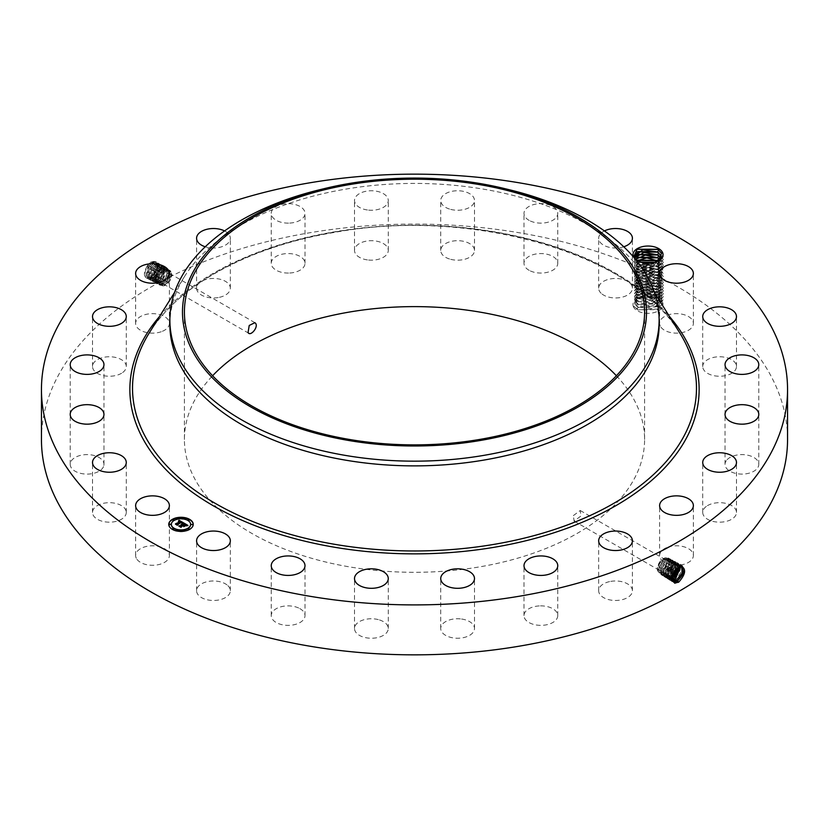 <?xml version="1.0" encoding="UTF-8"?>
<svg xmlns="http://www.w3.org/2000/svg" width="829" height="829" viewBox="0 0 829 829"><rect width="100%" height="100%" fill="white"/><g stroke="black" fill="none" stroke-linecap="round" stroke-linejoin="round"><path stroke-width="0.62" stroke-dasharray="4.14 3.11" d="M41.45 439.463A373.05 215.374 180 0 1 309.476 232.804A373.05 215.374 180 0 1 787.55 439.463M633.584 307.093A15.036 8.684 180 0 1 637.387 298.513A15.036 8.684 180 0 1 652.879 296.43L658.806 298.388L662.226 301.808A15.036 8.684 180 0 1 662.444 302.202A15.036 8.684 180 0 1 652.247 312.979A15.036 8.684 180 0 1 633.584 307.093L637.605 298.378L652.879 296.43M136.308 558.28A16.881 9.741 180 0 1 135.624 555.534A16.881 9.741 180 0 1 150.101 545.886A16.881 9.741 180 0 1 168.701 552.788A16.881 9.741 180 0 1 169.385 555.534A16.881 9.741 180 0 1 154.899 565.181A16.881 9.741 180 0 1 136.308 558.28M616.403 375.755A230.089 132.847 180 0 1 644.589 439.463A230.089 132.847 180 0 1 479.276 566.932A230.089 132.847 180 0 1 184.411 439.463A230.089 132.847 180 0 1 212.597 375.755M126.267 512.198A16.881 9.741 180 0 1 126.277 512.426A16.881 9.741 180 0 1 109.594 522.177A16.881 9.741 180 0 1 92.527 512.664A16.881 9.741 180 0 1 92.516 512.426A16.881 9.741 180 0 1 109.2 502.685A16.881 9.741 180 0 1 126.267 512.198M103.49 466.654A16.881 9.741 180 0 1 85.076 474.033A16.881 9.741 180 0 1 70.206 464.354A16.881 9.741 180 0 1 70.683 462.054A16.881 9.741 180 0 1 89.086 454.675A16.881 9.741 180 0 1 103.967 464.354A16.881 9.741 180 0 1 103.49 466.654M101.894 419.256A16.881 9.741 180 0 1 82.91 424.023A16.881 9.741 180 0 1 70.206 414.583A16.881 9.741 180 0 1 72.268 409.909A16.881 9.741 180 0 1 91.263 405.143A16.881 9.741 180 0 1 103.967 414.583A16.881 9.741 180 0 1 101.894 419.256M121.614 373.226A16.881 9.741 180 0 1 103.117 375.547A16.881 9.741 180 0 1 92.516 366.501A16.881 9.741 180 0 1 97.18 359.776A16.881 9.741 180 0 1 115.677 357.454A16.881 9.741 180 0 1 126.277 366.501A16.881 9.741 180 0 1 121.614 373.226M161.282 331.724A16.881 9.741 180 0 1 144.236 331.89A16.881 9.741 180 0 1 135.624 323.403A16.881 9.741 180 0 1 143.718 315.072A16.881 9.741 180 0 1 160.764 314.906A16.881 9.741 180 0 1 169.385 323.403A16.881 9.741 180 0 1 161.282 331.724M218.214 297.559A16.881 9.741 180 0 1 196.587 288.202A16.881 9.741 180 0 1 208.711 278.855A16.881 9.741 180 0 1 230.338 288.202A16.881 9.741 180 0 1 218.214 297.559M288.523 273.062A16.881 9.741 180 0 1 271.238 263.321A16.881 9.741 180 0 1 287.725 253.57A16.881 9.741 180 0 1 304.999 263.321A16.881 9.741 180 0 1 288.523 273.062M367.413 259.902A16.881 9.741 180 0 1 354.511 250.431A16.881 9.741 180 0 1 375.382 240.97A16.881 9.741 180 0 1 388.273 250.431A16.881 9.741 180 0 1 367.413 259.902M449.515 258.99A16.881 9.741 180 0 1 440.727 250.431A16.881 9.741 180 0 1 465.701 241.881A16.881 9.741 180 0 1 474.489 250.431A16.881 9.741 180 0 1 449.515 258.99M529.223 270.368A16.881 9.741 180 0 1 524.001 263.321A16.881 9.741 180 0 1 534.239 254.358A16.881 9.741 180 0 1 552.529 256.265A16.881 9.741 180 0 1 557.762 263.321A16.881 9.741 180 0 1 547.523 272.275A16.881 9.741 180 0 1 529.223 270.368M601.129 293.269A16.881 9.741 180 0 1 598.662 288.202A16.881 9.741 180 0 1 610.973 278.824A16.881 9.741 180 0 1 629.957 283.135A16.881 9.741 180 0 1 632.413 288.202A16.881 9.741 180 0 1 620.102 297.59A16.881 9.741 180 0 1 601.129 293.269M660.298 326.139A16.881 9.741 180 0 1 659.615 323.403A16.881 9.741 180 0 1 674.101 313.756A16.881 9.741 180 0 1 692.692 320.657A16.881 9.741 180 0 1 693.376 323.403A16.881 9.741 180 0 1 678.899 333.04A16.881 9.741 180 0 1 660.298 326.139M702.733 366.729A16.881 9.741 180 0 1 702.723 366.501A16.881 9.741 180 0 1 719.406 356.76A16.881 9.741 180 0 1 736.473 366.273A16.881 9.741 180 0 1 736.484 366.501A16.881 9.741 180 0 1 719.8 376.252A16.881 9.741 180 0 1 702.733 366.729M725.51 412.282A16.881 9.741 180 0 1 743.924 404.904A16.881 9.741 180 0 1 758.794 414.583A16.881 9.741 180 0 1 758.317 416.883A16.881 9.741 180 0 1 739.914 424.261A16.881 9.741 180 0 1 725.033 414.583A16.881 9.741 180 0 1 725.51 412.282M727.106 459.68A16.881 9.741 180 0 1 746.09 454.914A16.881 9.741 180 0 1 758.794 464.354A16.881 9.741 180 0 1 756.732 469.027A16.881 9.741 180 0 1 737.737 473.794A16.881 9.741 180 0 1 725.033 464.354A16.881 9.741 180 0 1 727.106 459.68M707.386 505.7A16.881 9.741 180 0 1 725.883 503.379A16.881 9.741 180 0 1 736.484 512.426A16.881 9.741 180 0 1 731.82 519.161A16.881 9.741 180 0 1 713.323 521.472A16.881 9.741 180 0 1 702.723 512.426A16.881 9.741 180 0 1 707.386 505.7M667.718 547.213A16.881 9.741 180 0 1 684.764 547.036A16.881 9.741 180 0 1 693.376 555.534A16.881 9.741 180 0 1 685.282 563.855A16.881 9.741 180 0 1 668.236 564.031A16.881 9.741 180 0 1 659.615 555.534A16.881 9.741 180 0 1 667.718 547.213M610.786 581.378A16.881 9.741 180 0 1 632.413 590.735A16.881 9.741 180 0 1 620.289 600.082A16.881 9.741 180 0 1 598.662 590.735A16.881 9.741 180 0 1 610.786 581.378M540.477 605.875A16.881 9.741 180 0 1 557.762 615.615A16.881 9.741 180 0 1 541.275 625.356A16.881 9.741 180 0 1 524.001 615.615A16.881 9.741 180 0 1 540.477 605.875M461.587 619.025A16.881 9.741 180 0 1 474.489 628.496A16.881 9.741 180 0 1 453.618 637.967A16.881 9.741 180 0 1 440.727 628.496A16.881 9.741 180 0 1 461.587 619.025M379.485 619.947A16.881 9.741 180 0 1 388.273 628.496A16.881 9.741 180 0 1 363.299 637.055A16.881 9.741 180 0 1 354.511 628.496A16.881 9.741 180 0 1 379.485 619.947M299.777 608.569A16.881 9.741 180 0 1 304.999 615.615A16.881 9.741 180 0 1 294.761 624.579A16.881 9.741 180 0 1 276.471 622.672A16.881 9.741 180 0 1 271.238 615.615A16.881 9.741 180 0 1 281.477 606.662A16.881 9.741 180 0 1 299.777 608.569M227.871 585.657A16.881 9.741 180 0 1 230.338 590.735A16.881 9.741 180 0 1 218.027 600.113A16.881 9.741 180 0 1 199.043 595.802A16.881 9.741 180 0 1 196.587 590.735A16.881 9.741 180 0 1 208.898 581.347A16.881 9.741 180 0 1 227.871 585.657M151.925 263.259L151.344 261.798L147.749 265.031C142.609 273.995 143.417 278.337 150.173 278.067L154.225 274.886C159.997 264.648 159.033 260.285 151.344 261.798L148.059 264.814C142.65 275.218 143.945 279.767 151.966 278.461L155.448 275.57C161.178 265.384 160.225 261.052 152.577 262.555L149.313 265.549C143.935 275.902 145.23 280.43 153.199 279.124L156.66 276.254C162.37 266.13 161.417 261.819 153.821 263.311L150.567 266.296C145.22 276.585 146.505 281.093 154.432 279.798L157.873 276.938C163.551 266.865 162.619 262.575 155.054 264.068L151.821 267.031C146.505 277.269 147.79 281.746 155.676 280.471L159.095 277.622C164.743 267.612 163.81 263.342 156.287 264.824L153.075 267.777C147.79 277.964 149.065 282.409 156.909 281.135L160.308 278.306C165.924 268.347 165.002 264.109 157.52 265.581L154.329 268.523C149.075 278.648 150.339 283.072 158.142 281.808L161.531 278.99C167.116 269.093 166.194 264.876 158.764 266.337L155.583 269.259C150.36 279.332 151.624 283.736 159.375 282.471L162.743 279.674C168.297 269.829 167.385 265.643 159.997 267.104L156.836 270.005C151.645 280.015 152.899 284.399 160.608 283.145L163.966 280.357C169.489 270.575 168.577 266.41 161.23 267.86L158.09 270.741C152.919 280.699 154.173 285.052 161.852 283.808L165.178 281.041C170.67 271.321 169.769 267.176 162.463 268.617L159.344 271.487C154.204 281.383 155.458 285.715 163.085 284.482L166.401 281.725C171.862 272.057 170.961 267.943 163.707 269.373L160.598 272.233C155.489 282.067 156.733 286.378 164.318 285.145L167.613 282.42C173.043 272.803 172.152 268.7 164.94 270.13L165.427 271.373L161.904 273.839L164.38 270.772L168.328 270.275L169.261 271.197C170.556 274.047 169.686 277.466 166.639 281.456L163.748 283.829L159.479 284.15L158.432 283.155C156.93 280.192 157.593 276.648 160.432 272.534L163.116 270.047L167.064 269.549L167.997 270.472C169.303 273.321 168.422 276.741 165.375 280.73L162.484 283.103L158.215 283.414L157.168 282.43C155.665 279.456 156.329 275.922 159.168 271.808L161.852 269.321L165.81 268.824L166.743 269.746C168.038 272.596 167.157 276.005 164.111 279.995L161.23 282.368L156.961 282.689L155.914 281.705L156.142 274.036L160.598 268.586L164.65 268.13L162.878 279.3L159.976 281.684L155.79 282.057L156.65 270.337L159.365 267.829L163.437 267.373L161.655 278.617L158.743 281.01L154.526 281.394L155.396 269.591L158.121 267.073L162.225 266.617L160.443 277.922L157.51 280.347L153.272 280.73L154.121 268.834L156.868 266.296L160.992 265.84L159.199 277.228L156.277 279.674L152.008 280.067L152.888 268.109L155.655 265.549L159.79 265.073L157.976 276.544L155.013 278.99L150.743 279.404L151.634 267.363L154.422 264.793L158.608 264.337L156.795 275.87L153.8 278.337L149.479 278.731L150.381 266.627L153.158 264.016L157.375 263.549L155.541 275.176L152.536 277.653L148.194 278.057L149.106 265.871L151.925 263.259L156.163 262.793L154.329 274.492L151.303 276.99L146.93 277.383L147.852 265.125L150.702 262.534C158.163 260.793 159.282 264.865 154.07 274.731L150.173 278.067M636.247 260.296L633.791 257.539A15.036 8.684 180 0 1 633.584 257.156A15.036 8.684 180 0 1 633.532 257.042M224.566 230.928A16.881 9.741 180 0 1 230.338 238.265A16.881 9.741 180 0 1 218.214 247.622A16.881 9.741 180 0 1 205.25 246.783M288.523 223.125A16.881 9.741 180 0 1 271.238 213.385A16.881 9.741 180 0 1 287.725 203.644A16.881 9.741 180 0 1 304.999 213.385A16.881 9.741 180 0 1 288.523 223.125M367.413 209.975A16.881 9.741 180 0 1 354.511 200.504A16.881 9.741 180 0 1 375.382 191.033A16.881 9.741 180 0 1 388.273 200.504A16.881 9.741 180 0 1 367.413 209.975M449.515 209.053A16.881 9.741 180 0 1 440.727 200.504A16.881 9.741 180 0 1 465.701 191.945A16.881 9.741 180 0 1 474.489 200.504A16.881 9.741 180 0 1 449.515 209.053M529.223 220.431A16.881 9.741 180 0 1 524.001 213.385A16.881 9.741 180 0 1 534.239 204.421A16.881 9.741 180 0 1 552.529 206.328A16.881 9.741 180 0 1 557.762 213.385A16.881 9.741 180 0 1 547.523 222.338A16.881 9.741 180 0 1 529.223 220.431M623.75 246.783A16.881 9.741 180 0 1 601.129 243.343A16.881 9.741 180 0 1 598.662 238.265A16.881 9.741 180 0 1 604.434 230.928M682.402 566.57L678.298 567.109L677.656 565.658L680.941 564.642C686.35 568.404 685.055 574.062 677.034 581.606L673.552 582.497C667.822 578.549 668.775 572.715 676.423 564.984L679.687 563.979C685.065 567.72 683.77 573.347 675.801 580.849L672.34 581.74C666.63 577.813 667.583 572 675.179 564.321L678.433 563.316C683.78 567.036 682.495 572.632 674.568 580.093L671.127 580.974C665.449 577.067 666.381 571.295 673.946 563.647L677.179 562.653C682.495 566.352 681.21 571.917 673.324 579.336L669.905 580.217C664.257 576.321 665.19 570.58 672.713 562.984L675.925 561.989C681.21 565.668 679.935 571.191 672.091 578.58L668.692 579.45C663.076 575.585 663.998 569.865 671.48 562.311L674.671 561.326C679.925 564.984 678.661 570.476 670.858 577.813L667.469 578.683C661.884 574.839 662.806 569.16 670.236 561.637L673.417 560.663C678.64 564.3 677.376 569.761 669.625 577.057L666.257 577.927C660.703 574.093 661.615 568.445 669.003 560.974L672.164 560C677.355 563.616 676.101 569.046 668.392 576.3L665.034 577.16C659.511 573.357 660.423 567.741 667.77 560.3L670.91 559.337C676.081 562.932 674.827 568.331 667.148 575.544L663.822 576.393C658.33 572.611 659.231 567.026 666.537 559.637L669.656 558.673C674.796 562.249 673.542 567.616 665.915 574.787L662.599 575.637C657.138 571.875 658.039 566.321 665.293 558.964L668.402 558.01C673.511 561.565 672.267 566.901 664.682 574.031L661.387 574.87C655.957 571.129 656.848 565.606 664.06 558.3L663.573 558.984L667.096 558.497L664.62 559.585L659.739 566.145L660.982 573.689L665.252 573.367L670.568 567.057L669.832 559.813L668.568 559.471L665.884 560.311L661.003 566.881L662.247 574.414L666.516 574.103L671.832 567.782L671.096 560.549L669.832 560.197L667.148 561.046L662.257 567.606L663.511 575.139L667.77 574.829L673.086 568.518L672.858 561.647L671.117 560.943L668.433 561.782L663.304 569.098L664.671 575.844L666.122 576.3L669.024 575.575L674.682 568.342L673.531 561.886L669.635 562.435L664.475 569.792L665.853 576.59L667.376 577.088L671.998 575.15M678.827 582.041L674.775 583.264C669.003 579.295 669.967 573.419 677.656 565.658L671.469 578.632M662.226 301.808L660.858 300.917A13.565 7.834 180 0 1 661.034 301.248A13.565 7.834 180 0 1 661.2 301.59L657.438 309.559L637.936 309.891L636.807 309.238L636.807 297.922L647.459 295.456L658.806 298.388M654.983 262.41L658.827 264.171L663.304 270.938L658.444 277.591L636.807 277.85L636.807 266.534L647.459 264.068L658.827 267.021L663.304 273.788L658.444 280.44L636.807 280.71L636.807 269.384L647.459 266.917L658.827 269.871L663.304 276.637L658.444 283.3L636.807 283.559L636.807 272.233L647.459 269.777L658.827 272.731L663.304 279.497L658.444 286.15L636.807 286.409L636.807 275.093L647.459 272.627L658.827 275.58L663.304 282.347L658.444 289.01L636.807 289.269L636.807 277.943L647.459 275.477L658.827 278.43L663.304 285.197L658.444 291.86L636.807 292.119L636.807 280.793L647.459 278.337L658.827 281.29L663.304 288.057L658.444 294.709L636.807 294.969L636.807 283.653L647.459 281.186L658.827 284.14L663.304 290.906L658.444 297.57L636.807 297.829L636.807 286.502L647.459 284.036L658.827 286.989L663.304 293.767L658.444 300.419L636.807 300.678L636.807 289.362L647.459 286.896L658.827 289.849L663.304 296.616L658.444 303.269L636.807 303.528L636.807 292.212L647.459 289.746L658.827 292.699L663.304 299.466L658.444 306.129L636.807 306.388L636.807 295.062L647.459 292.606L658.827 295.549L663.304 302.326L658.444 308.979L637.936 309.891L634.175 306.502M573.357 515.597L580.227 510.509L580.953 516.001L574.114 521.099L573.357 515.597M156.142 274.036L156.142 274.026A8.217 4.746 -60 0 0 155.686 275.114L157.883 271.062L160.567 268.565L164.619 268.119L162.847 279.28L159.945 281.663L155.759 282.047L156.629 270.316L159.334 267.808L163.406 267.352L161.634 278.596L158.712 281L154.505 281.383L155.375 269.57L158.101 267.052L162.204 266.596L160.411 277.912L157.479 280.326L153.241 280.71L154.121 268.834L156.888 266.316L161.023 265.85L159.22 277.238L156.246 279.663L151.976 280.047L152.868 268.088L155.624 265.539L159.81 265.093L158.007 276.554L155.044 279.01L150.712 279.383L151.614 267.352L154.391 264.772L158.577 264.316L156.764 275.86L153.769 278.326L149.448 278.72L150.36 266.606L153.189 264.036L157.396 263.57L155.572 275.187L152.567 277.674L148.215 278.067L149.127 265.881L151.945 263.28L156.194 262.814L154.36 274.503L151.334 277L146.961 277.404L147.873 265.145L149.759 263.166M658.081 249.467L663.304 256.669L658.444 263.321L637.2 263.809L638.371 261.674L644.827 263.529L658.216 261.094M643.117 262.928L637.449 261.083M644.827 263.529A13.565 7.834 180 0 1 643.646 263.332M168.753 524.498A12.228 7.057 0 0 0 168.753 524.653A12.228 7.057 0 0 0 176.308 531.171A12.228 7.057 0 0 0 189.634 529.648A12.228 7.057 0 0 0 193.219 524.653A12.228 7.057 0 0 0 193.209 524.498M679.842 565.223L680.93 566.248L678.619 564.901L679.687 563.979L679.873 565.565L681.697 566.311L679.894 565.585L677.075 566.456M661.2 301.59L657.563 297.632L642.765 295.445L634.444 302.129L634.993 304.212L638.465 307.341L636.807 306.388M658.827 298.409L657.231 297.476L638.019 297.217L634.444 302.171L634.993 304.253L638.371 307.331L653.211 308.523L661.583 300.751L661.034 298.409L661.583 300.709L657.231 306.823L638.465 307.341L637.2 306.606L638.371 304.481L653.211 305.663L661.583 297.891L661.034 295.518L661.583 297.891L657.231 303.974L638.465 304.481L636.807 303.528M657.656 297.735L660.858 300.917M170.505 274.244A6.114 3.534 120 0 0 169.769 273.529A6.114 3.534 120 0 0 164.111 276.326A6.114 3.534 120 0 0 162.909 283.414A6.114 3.534 120 0 0 163.645 284.129A6.114 3.534 120 0 0 169.303 281.332A6.114 3.534 120 0 0 170.505 274.244M666.091 565.15A6.114 3.534 -60 0 1 659.231 570.248A6.114 3.534 -60 0 1 658.495 564.746A6.114 3.534 -60 0 1 665.355 559.658A6.114 3.534 -60 0 1 666.091 565.15M638.371 261.674L634.993 258.596L634.444 256.513M169.872 324.647A244.628 141.231 180 0 1 184.411 276.689A244.628 141.231 180 0 1 345.631 189.136A244.628 141.231 180 0 1 644.589 276.689A244.628 141.231 180 0 1 659.128 324.647M190.618 524.498A9.637 5.565 0 0 0 184.556 519.482A9.637 5.565 0 0 0 174.173 520.716A9.637 5.565 0 0 0 171.354 524.498M189.406 520.042L188.017 520.042M189.406 528.964L188.017 528.964M192.608 524.498L191.219 524.498M173.945 528.964L172.556 528.964M181.675 530.819L180.287 530.819M173.945 520.042L172.556 520.042M181.675 518.187L180.287 518.187M170.743 524.498L169.354 524.498M681.127 566.228L680.941 564.642L677.055 566.445L671.677 574.082L673.117 581.16M319.497 189.789A244.628 141.231 180 0 1 345.631 184.411A244.628 141.231 0 0 1 509.503 189.789M170.95 272.171A8.217 4.746 120 0 0 169.955 271.218A8.217 4.746 120 0 0 162.37 274.969A8.217 4.746 120 0 0 160.753 284.492A8.217 4.746 120 0 0 161.738 285.445A8.217 4.746 120 0 0 169.334 281.694A8.217 4.746 120 0 0 170.95 272.171M668.247 565.72A8.217 4.746 -60 0 1 659.045 572.559A8.217 4.746 -60 0 1 658.05 565.171A8.217 4.746 -60 0 1 667.262 558.331A8.217 4.746 -60 0 1 668.247 565.72M636.807 300.678L638.465 301.632L657.231 301.124L661.583 295L653.211 302.813L638.371 301.621L637.2 303.756L638.465 304.481L634.993 301.352L634.444 299.279L642.765 292.585L657.563 294.782L661.034 298.367L657.231 294.627L638.019 294.357L634.444 299.321L634.993 301.393L638.371 304.481M165.427 271.373L169.385 270.886L170.318 271.808C171.613 274.658 170.743 278.088 167.696 282.078L164.816 284.451L160.557 284.772L159.51 283.777C158.018 280.813 158.681 277.269 161.52 273.166L164.215 270.679L168.173 270.181L169.106 271.104C170.401 273.964 169.53 277.383 166.484 281.373L163.603 283.746L159.344 284.067L158.298 283.083C156.795 280.109 157.469 276.575 160.308 272.461L163.002 269.974L166.961 269.487L167.893 270.409C169.189 273.259 168.318 276.679 165.272 280.679L162.391 283.052L158.132 283.363L157.085 282.378C155.583 279.414 156.256 275.87 159.095 271.757L161.79 269.28L165.748 268.783L166.681 269.705C167.976 272.565 167.106 275.984 164.059 279.974L161.178 282.347L156.919 282.668L155.873 281.673L155.686 275.114M663.573 558.984L658.682 565.544L659.925 573.067L664.184 572.756L669.49 566.435L668.744 559.192L664.785 559.679L659.894 566.238L661.138 573.772L665.397 573.45L670.702 567.14L669.956 559.886L665.998 560.383L661.107 566.943L662.35 574.476L666.609 574.155L671.915 567.834L671.169 560.591L667.21 561.088L662.319 567.637L663.563 575.171L667.822 574.849L673.127 568.539L673.314 562.207A8.217 4.746 120 0 0 672.858 561.658L671.096 560.922L668.402 561.761L663.273 569.077L664.651 575.834L666.153 576.321L669.055 575.595L674.713 568.352L673.562 561.907L669.666 562.445L664.495 569.813L665.884 576.611L667.366 577.088L672.018 575.088M634.444 259.332L634.713 257.923L634.993 261.404L638.465 264.534L636.807 263.581L636.807 252.265L637.449 251.912M636.807 263.581L638.465 264.534L657.231 264.026L661.573 257.581L653.211 265.715L638.371 264.534L634.993 261.446L634.444 259.373M678.992 566.756L677.345 563.907L676.132 563.596L677.179 562.653L677.366 564.238L680.039 566.373L677.386 564.259L678.433 563.316L678.619 564.901L675.842 565.792L670.506 573.388L671.925 580.414L672.568 580.725L671.894 580.393L670.474 573.367L675.811 565.772L679.873 565.233M164.38 270.772L164.94 270.13A5.047 2.912 120 0 0 161.904 273.839M664.62 559.585L664.06 558.3A5.047 2.912 -60 0 1 667.096 558.497M183.572 522.861L181.862 523.679L183.572 523.431M180.256 521.876L178.67 521.13L180.535 521.824M178.857 521.068L180.256 521.99M178.95 521.047L178.94 521.648M179.458 521.026L179.478 521.628M179.634 521.058L179.624 521.659M179.727 521.089L179.758 521.617M179.82 521.12L179.841 521.648M176.09 524.135L177.251 525.109M177.219 524.612L181.364 522.27L182.173 522.954M182.121 523.14L183.447 523.441M177.313 525.203L175.479 524.322L177.396 525.555L177.51 524.798L181.313 522.602L181.976 523.472M181.955 522.892L181.302 522.477L177.479 524.674M183.924 523.058L183.945 523.938M182.017 524.726L181.033 524.788L182.028 525.037M181.064 524.488L181.748 525.203M179.603 526.104L180.877 527.14L182.784 525.472L183.665 526.705L184.712 525.804M183.427 525.482L184.888 524.643L186.09 525.368M186.079 525.348L185.24 524.819M185.209 524.695L183.427 525.368M183.105 525.296L184.877 524.27L186.287 525.41M186.256 525.586L187.841 525.627M186.836 525.451L186.857 526.021L187.903 525.845L186.857 526.021M183.758 526.674L185.385 526.032L183.758 526.975M182.805 525.731L183.572 526.291L182.805 525.731L181.136 526.695M180.909 527.462L178.836 526.26L181.023 527.638L182.794 525.845M657.563 291.922L658.827 289.849L657.656 289.176L661.034 292.699L661.583 295.041L661.034 292.668L657.563 289.072L658.827 286.989L657.656 286.316L661.034 289.849L661.583 292.181L653.211 299.963L638.371 298.772L637.2 300.906L638.465 301.632L634.993 298.502L634.444 296.43L642.765 289.736L657.563 291.922L661.034 295.518L657.231 291.767L638.019 291.507L634.444 296.461L634.993 298.544L638.371 301.621M635.501 259.332L634.444 262.182L634.993 264.264L638.465 267.394L636.807 266.441L636.807 255.114L637.449 254.762M657.801 252.171L663.304 259.518L658.444 266.182L637.2 266.658L638.465 267.394L657.231 266.876L661.583 260.762L661.055 258.472M635.522 259.353L634.444 262.223L634.993 264.296L638.371 267.384L653.211 268.575L661.583 260.793L661.045 258.493M677.386 564.259L674.609 565.119L669.304 572.663L670.713 579.647L672.091 580.124M677.366 564.238L674.578 565.109L669.272 572.652L670.682 579.637L672.081 580.103M659.977 259.736L661.034 261.311L659.998 259.715M676.132 563.596L673.376 564.456L668.07 571.937L669.48 578.87L671.697 579.347L671.024 579.378L671.127 580.974L672.205 580.124L672.34 581.74L673.428 580.88M657.656 289.176L638.019 288.658L634.444 293.611L634.993 295.684L638.371 298.772M657.563 289.072L642.765 286.886L634.444 293.57L634.993 295.652L638.465 298.782L636.807 297.829M151.634 267.363L152.868 268.088M636.983 260.762L634.444 265.042L634.993 267.114L638.465 270.244L636.807 269.29L636.807 257.974L637.449 257.622M657.801 255.031L663.304 262.378L658.444 269.031L637.2 269.518L638.465 270.244L657.231 269.736L661.583 263.612L661.034 261.28L661.583 263.653L653.211 271.425L638.371 270.233L634.993 267.156L634.444 265.083L637.014 260.783M678.961 566.767L677.314 563.886L673.345 564.435L668.101 571.948L669.511 578.891L671.024 579.378M658.827 284.14L657.656 283.466L661.034 287L661.583 289.331L653.211 297.103L638.371 295.922L637.2 298.046L638.465 298.782L657.231 298.264L661.583 292.14L661.034 289.808L657.563 286.223L642.765 284.026L634.444 290.72L634.993 292.792L638.465 295.922L636.807 294.969M657.563 260.534L661.034 264.13L661.583 266.503L661.034 264.171L657.656 260.638M676.101 568.684L674.827 562.57L673.625 562.269L674.671 561.326L674.858 562.912L676.06 563.223L677.697 567.45L676.091 563.233L672.132 563.782L666.899 571.233L668.298 578.134L671.469 578.383L669.78 578.59L669.905 580.217L670.993 579.357M657.656 286.316L638.019 285.798L634.444 290.761L634.993 292.834L638.371 295.922M157.904 271.073L159.095 271.757M157.883 271.062L156.65 270.337M671.096 560.922L670.91 559.337L669.905 560.238M673.314 562.207L672.298 561.243M152.888 268.109L156.629 270.316M639.791 262.078L634.444 267.891L634.993 269.964L638.465 273.093L636.807 272.15L636.807 260.824L637.449 260.472M657.801 257.881L663.304 265.228L658.444 271.881L637.2 272.368L638.465 273.093L657.231 272.586L661.583 266.461M639.853 262.099L638.019 262.969L634.444 267.933L634.993 270.005L638.371 273.093L653.211 274.275L661.583 266.503M674.858 562.912L672.112 563.772L666.879 571.222L668.267 578.114L669.78 578.59L668.692 579.45L668.588 577.844L671.552 577.181M658.827 281.29L657.656 280.616L661.034 284.14L661.583 286.482L653.211 294.254L638.371 293.062L637.2 295.197L638.465 295.922L657.231 295.414L661.583 289.29L661.034 286.958L657.563 283.363L642.765 281.176L634.444 287.86L634.993 289.943L638.465 293.072L636.807 292.119M655.376 262.285L657.563 263.394L661.034 266.979L661.583 269.363L661.034 267.021L657.656 263.487L655.324 262.306M676.049 568.725L674.796 562.559L673.604 562.249L670.899 563.119L665.697 570.528L667.096 577.367L668.557 577.834L671.563 577.046M657.656 283.466L638.019 282.948L634.444 287.901L634.993 289.984L638.371 293.062M162.847 279.28L161.655 278.606M636.807 277.85L638.465 278.803L637.2 278.078L638.371 275.943L634.993 272.865L638.465 275.953L636.807 275L636.807 263.674L640.216 262.213M657.801 260.731L663.304 268.078L658.444 274.741L637.2 275.218L638.465 275.953L657.231 275.435L661.583 269.321M638.371 275.943L653.211 277.135L661.583 269.363M671.117 560.943L672.164 560L672.35 561.585L673.417 560.663L673.604 562.249L670.879 563.098L665.666 570.518L667.065 577.347L668.588 577.844M657.563 280.513L658.827 278.43L657.656 277.756L661.034 281.29L661.583 283.622L653.211 291.393L638.371 290.212L637.2 292.347L638.465 293.072L657.231 292.564L661.583 286.44L661.034 284.098L657.563 280.513L642.765 278.316L634.444 285.01L634.993 287.083L638.465 290.223L636.807 289.269M160.443 277.922L161.624 278.596M634.444 270.741L642.765 264.057L657.563 266.244L661.034 269.839L661.583 272.171L661.034 269.881L657.231 266.088L638.019 265.829L634.444 270.782L634.993 272.865L634.444 270.782M657.656 280.616L638.019 280.098L634.444 285.052L634.993 287.124L638.371 290.212M658.444 277.591L657.231 278.295L638.465 278.803L634.993 275.674L638.371 278.793L653.211 279.984L661.583 272.213M657.231 278.295L661.583 272.171M657.563 277.663L658.827 275.58L657.656 274.907L661.034 278.44L661.583 280.772L653.211 288.544L638.371 287.352L637.2 289.487L638.465 290.223L657.231 289.704L661.583 283.58L661.034 281.249L657.563 277.663L642.765 275.466L634.444 282.161L634.993 284.233L638.465 287.362L636.807 286.409M636.807 283.559L638.465 284.513L657.231 284.005L661.583 277.881L661.034 275.539L657.563 271.953L658.827 269.871L657.231 268.938L638.019 268.679L634.444 273.643L642.765 266.907L657.563 269.093L661.034 272.689L661.583 275.021L657.231 281.145L638.465 281.663L636.807 280.71M634.444 273.601L634.993 275.674L634.444 273.643M657.656 269.197L661.034 272.731L661.583 275.021M657.656 277.756L638.019 277.238L634.444 282.202L634.993 284.274L638.371 287.352M657.563 274.803L658.827 272.731L657.656 272.057L661.034 275.58L661.583 277.922L653.211 285.694L638.371 284.502L637.2 286.637L638.465 287.362L657.231 286.855L661.583 280.73L661.034 278.399L657.563 274.803L642.765 272.617L634.444 279.3L634.993 281.383L638.465 284.513L637.2 283.787L638.371 281.653L653.211 282.834L661.583 275.062M638.371 281.653L634.993 278.565L638.465 281.663L637.2 280.927L638.371 278.793M657.563 271.953L642.765 269.757L634.444 276.451L634.993 278.523L634.444 276.492L638.019 271.539L657.656 272.057M657.656 274.907L638.019 274.389L634.444 279.342L634.993 281.425L638.371 284.502M638.371 307.331L636.807 309.238M638.465 261.684L636.807 260.731L637.004 249.301M159.51 316.512A284.627 164.329 180 0 1 334.367 231.851A284.627 164.329 180 0 1 669.49 316.512M149.106 265.871L147.749 265.031M151.303 276.99L150.733 277.788M155.541 275.176L154.07 274.731M149.272 332.895A281.984 162.805 180 0 1 335.113 231.954A281.984 162.805 180 0 1 679.728 332.895C634.517 254.493 472.758 206.825 334.854 232.348C249.612 246.4 178.37 285.249 149.272 332.895M676.889 581.243L677.666 580.88M152.536 277.653L151.966 278.461L151.334 277M673.459 580.901L673.552 582.497L674.64 581.647M675.842 565.792L676.423 564.984L677.055 566.445M151.614 267.352L149.127 265.881M153.158 264.016L152.577 262.555L151.945 263.28M675.656 580.487L676.433 580.124M166.484 281.373L165.375 280.73M164.215 270.679L163.707 269.373L163.116 270.047M161.52 273.166L160.432 272.534M164.816 284.451L164.318 285.145L163.748 283.829M167.696 282.078L166.639 281.456M667.48 558.839L668.402 558.01L668.568 559.471M664.184 572.756L664.682 574.031L665.252 573.367M661.304 573.481L661.387 574.87L662.361 574.103M662.516 574.186L662.599 575.637L663.625 574.829M664.785 559.679L665.293 558.964L665.884 560.311M157.976 276.544L155.572 275.187M157.479 280.326L156.909 281.135L156.277 279.674L155.676 280.471L155.044 279.01L154.432 279.798L152.567 277.674M670.899 563.119L671.48 562.311L672.112 563.772L672.713 562.984L673.345 564.435L673.946 563.647L675.811 565.772M163.603 283.746L163.085 284.482L162.484 283.103M160.308 272.461L159.168 271.808M665.397 573.45L665.915 574.787L666.516 574.103M668.692 559.544L669.656 558.673L669.832 560.197M154.391 264.772L153.821 263.311L153.189 264.036M674.423 579.73L675.2 579.367M165.272 280.679L164.111 279.995M163.002 269.974L162.463 268.617L161.852 269.321M663.728 574.88L663.822 576.393L664.889 575.554M665.998 560.383L666.537 559.637L667.148 561.046M162.391 283.052L161.852 283.808M666.609 574.155L667.148 575.544M158.101 267.052L157.52 265.581L156.888 266.316L156.287 264.824L155.655 265.549L155.054 264.068L154.422 264.793M673.189 578.974L673.956 578.611M161.79 269.28L161.23 267.86L160.598 268.586M164.059 279.974L162.878 279.3M667.21 561.088L667.77 560.3L668.402 561.761M664.941 575.585L665.034 577.16L666.122 576.3M160.411 277.912L158.007 276.554M674.879 562.932L675.925 561.989L676.112 563.575M161.178 282.347L160.608 283.145L159.976 281.684M667.822 574.849L668.392 576.3L669.024 575.575M671.956 578.207L672.723 577.844M160.567 268.565L159.997 267.104L159.365 267.829M668.433 561.782L669.003 560.974L669.635 562.435M666.153 576.321L666.257 577.927L667.345 577.067M667.376 577.088L667.469 578.683L668.557 577.834M670.288 576.352L670.858 577.813L671.49 577.088M159.945 281.663L159.375 282.471L158.743 281.01M669.055 575.595L669.625 577.057L670.257 576.331M158.712 281L158.142 281.808L157.51 280.347M669.666 562.445L670.236 561.637L670.879 563.098M159.334 267.808L158.764 266.337L158.121 267.073M657.563 297.632L658.827 295.549M657.563 294.782L658.827 292.699M657.563 269.093L658.827 267.021L657.656 266.347M657.563 266.244L658.827 264.171L657.656 263.487M657.563 263.394L658.827 261.311M658.765 258.565L657.656 257.788M658.765 255.715L657.656 254.928M658.765 252.866L657.656 252.078M135.624 555.534L135.624 505.597M169.385 555.534L169.385 505.597M184.411 312.036L184.411 439.463M644.589 312.036L644.589 439.463M126.277 512.426L126.277 462.499M92.516 512.426L92.516 462.499M70.206 464.354L70.206 414.417M103.967 464.354L103.967 414.417M70.206 414.583L70.206 364.646M103.967 414.583L103.967 364.646M92.516 366.501L92.516 316.574M126.277 366.501L126.277 316.574M135.624 323.403L135.624 273.466M169.385 323.403L169.385 273.466M196.587 288.202L196.587 238.265M230.338 288.202L230.338 238.265M271.238 263.321L271.238 213.385M304.999 263.321L304.999 213.385M354.511 250.431L354.511 200.504M388.273 250.431L388.273 200.504M440.727 250.431L440.727 200.504M474.489 250.431L474.489 200.504M524.001 263.321L524.001 213.385M557.762 263.321L557.762 213.385M598.662 288.202L598.662 238.265M632.413 288.202L632.413 238.265M659.615 323.403L659.615 273.466M693.376 323.403L693.376 273.466M702.723 366.501L702.723 316.574M736.484 366.501L736.484 316.574M758.794 414.583L758.794 364.646M725.033 414.583L725.033 364.646M758.794 464.354L758.794 414.417M725.033 464.354L725.033 414.417M736.484 512.426L736.484 462.499M702.723 512.426L702.723 462.499M693.376 555.534L693.376 505.597M659.615 555.534L659.615 505.597M632.413 590.735L632.413 540.798M598.662 590.735L598.662 540.798M557.762 615.615L557.762 565.679M524.001 615.615L524.001 565.679M474.489 628.496L474.489 578.569M440.727 628.496L440.727 578.569M388.273 628.496L388.273 578.569M354.511 628.496L354.511 578.569M304.999 615.615L304.999 565.679M271.238 615.615L271.238 565.679M230.338 590.735L230.338 540.798M196.587 590.735L196.587 540.798M657.811 261.332L658.651 260.855M254.886 322.678L169.769 273.529M248.773 333.268L163.645 284.129M574.114 521.099L659.231 570.248M580.227 510.509L665.355 559.658M184.411 276.689L174.546 292.471M644.589 276.689L654.454 292.471M169.385 270.886L169.955 271.218M160.557 284.772L161.738 285.445M659.925 573.067L659.045 572.559M667.262 558.331L668.744 559.192M657.231 297.476L658.444 298.181M638.019 297.217L636.807 297.922M658.444 308.979L657.438 309.559M636.807 295.062L638.019 294.357M658.444 295.321L657.231 294.627M658.444 306.129L657.231 306.823M636.807 292.212L638.019 291.507M658.444 292.471L657.231 291.767M658.444 303.269L657.231 303.974M636.807 289.362L638.019 288.658M658.444 289.622L657.231 288.917M658.444 300.419L657.231 301.124M636.807 286.502L638.019 285.798M658.444 286.761L657.231 286.067M658.444 297.57L657.231 298.264M636.807 283.653L638.019 282.948M658.444 283.912L657.231 283.207M658.444 294.709L657.231 295.414M636.807 280.793L638.019 280.098M658.444 281.062L657.231 280.357M658.444 291.86L657.231 292.564M636.807 277.943L638.019 277.238M658.444 278.202L657.231 277.508M658.444 289.01L657.231 289.704M636.807 275.093L638.019 274.389M658.444 275.352L657.231 274.648M658.444 286.15L657.231 286.855M636.807 272.233L638.019 271.539M658.444 272.503L657.231 271.798M658.444 283.3L657.231 284.005M636.807 269.384L638.019 268.679M658.444 269.643L657.231 268.938M658.444 280.44L657.231 281.145M636.807 266.534L638.019 265.829M658.444 266.793L657.231 266.088M636.807 263.674L638.019 262.969M658.444 263.933L657.231 263.239M658.444 274.741L657.231 275.435M636.807 260.824L638.019 260.119M658.444 261.083L657.231 260.379M658.444 271.881L657.231 272.586M636.807 257.974L638.019 257.27M658.444 258.233L657.231 257.529M658.444 269.031L657.231 269.736M636.807 255.114L638.019 254.41M658.444 255.373L657.231 254.679M658.444 266.182L657.231 266.876M636.807 252.265L638.019 251.56M658.444 252.524L657.231 251.819M658.444 263.321L657.231 264.026M658.444 249.674L657.749 249.27M636.807 260.731L638.019 261.436"/><path stroke-width="1.24" d="M309.476 182.867A373.05 215.374 180 0 1 787.55 389.537A373.05 215.374 180 0 1 519.524 596.196A373.05 215.374 180 0 1 41.45 389.537A373.05 215.374 180 0 1 309.476 182.867M787.55 389.537L787.55 439.463A373.05 215.374 180 0 1 519.524 646.133A373.05 215.374 180 0 1 41.45 439.463L41.45 389.537M678.298 567.109L681.251 566.155C686.391 569.015 685.583 574.31 678.827 582.041L674.93 583.139C669.718 579.129 670.837 573.792 678.288 567.109M212.597 375.755A230.089 132.847 180 0 1 349.724 311.994A230.089 132.847 180 0 1 616.403 375.755M633.532 257.042A15.036 8.684 180 0 1 643.884 246.368A15.036 8.684 180 0 1 662.444 252.275A15.036 8.684 180 0 1 658.651 260.855A15.036 8.684 180 0 1 643.117 262.928L636.247 260.296M136.308 508.343A16.881 9.741 180 0 1 135.624 505.597A16.881 9.741 180 0 1 150.101 495.96A16.881 9.741 180 0 1 168.701 502.861A16.881 9.741 180 0 1 169.385 505.597A16.881 9.741 180 0 1 154.899 515.244A16.881 9.741 180 0 1 136.308 508.343M126.267 462.271A16.881 9.741 180 0 1 126.277 462.499A16.881 9.741 180 0 1 109.594 472.24A16.881 9.741 180 0 1 92.527 462.727A16.881 9.741 180 0 1 92.516 462.499A16.881 9.741 180 0 1 109.2 452.748A16.881 9.741 180 0 1 126.267 462.271M103.49 416.718A16.881 9.741 180 0 1 85.076 424.096A16.881 9.741 180 0 1 70.206 414.417A16.881 9.741 180 0 1 70.683 412.117A16.881 9.741 180 0 1 89.086 404.739A16.881 9.741 180 0 1 103.967 414.417A16.881 9.741 180 0 1 103.49 416.718M101.894 369.319A16.881 9.741 180 0 1 82.91 374.086A16.881 9.741 180 0 1 70.206 364.646A16.881 9.741 180 0 1 72.268 359.973A16.881 9.741 180 0 1 91.263 355.206A16.881 9.741 180 0 1 103.967 364.646A16.881 9.741 180 0 1 101.894 369.319M121.614 323.3A16.881 9.741 180 0 1 103.117 325.621A16.881 9.741 180 0 1 92.516 316.574A16.881 9.741 180 0 1 97.18 309.839A16.881 9.741 180 0 1 115.677 307.528A16.881 9.741 180 0 1 126.277 316.574A16.881 9.741 180 0 1 121.614 323.3M161.282 281.787A16.881 9.741 180 0 1 144.236 281.964A16.881 9.741 180 0 1 135.624 273.466A16.881 9.741 180 0 1 143.718 265.145A16.881 9.741 180 0 1 160.764 264.969A16.881 9.741 180 0 1 169.385 273.466A16.881 9.741 180 0 1 161.282 281.787M205.25 246.783A16.881 9.741 180 0 1 196.587 238.265A16.881 9.741 180 0 1 208.711 228.918A16.881 9.741 180 0 1 224.566 230.928M604.434 230.928A16.881 9.741 180 0 1 629.957 233.198A16.881 9.741 180 0 1 632.413 238.265A16.881 9.741 180 0 1 623.75 246.783M660.298 276.212A16.881 9.741 180 0 1 659.615 273.466A16.881 9.741 180 0 1 674.101 263.819A16.881 9.741 180 0 1 692.692 270.72A16.881 9.741 180 0 1 693.376 273.466A16.881 9.741 180 0 1 678.899 283.114A16.881 9.741 180 0 1 660.298 276.212M702.733 316.802A16.881 9.741 180 0 1 702.723 316.574A16.881 9.741 180 0 1 719.406 306.823A16.881 9.741 180 0 1 736.473 316.336A16.881 9.741 180 0 1 736.484 316.574A16.881 9.741 180 0 1 719.8 326.315A16.881 9.741 180 0 1 702.733 316.802M725.51 362.346A16.881 9.741 180 0 1 743.924 354.967A16.881 9.741 180 0 1 758.794 364.646A16.881 9.741 180 0 1 758.317 366.946A16.881 9.741 180 0 1 739.914 374.325A16.881 9.741 180 0 1 725.033 364.646A16.881 9.741 180 0 1 725.51 362.346M727.106 409.744A16.881 9.741 180 0 1 746.09 404.977A16.881 9.741 180 0 1 758.794 414.417A16.881 9.741 180 0 1 756.732 419.091A16.881 9.741 180 0 1 737.737 423.857A16.881 9.741 180 0 1 725.033 414.417A16.881 9.741 180 0 1 727.106 409.744M707.386 455.774A16.881 9.741 180 0 1 725.883 453.453A16.881 9.741 180 0 1 736.484 462.499A16.881 9.741 180 0 1 731.82 469.224A16.881 9.741 180 0 1 713.323 471.546A16.881 9.741 180 0 1 702.723 462.499A16.881 9.741 180 0 1 707.386 455.774M667.718 497.276A16.881 9.741 180 0 1 684.764 497.11A16.881 9.741 180 0 1 693.376 505.597A16.881 9.741 180 0 1 685.282 513.928A16.881 9.741 180 0 1 668.236 514.094A16.881 9.741 180 0 1 659.615 505.597A16.881 9.741 180 0 1 667.718 497.276M610.786 531.441A16.881 9.741 180 0 1 632.413 540.798A16.881 9.741 180 0 1 620.289 550.145A16.881 9.741 180 0 1 598.662 540.798A16.881 9.741 180 0 1 610.786 531.441M540.477 555.938A16.881 9.741 180 0 1 557.762 565.679A16.881 9.741 180 0 1 541.275 575.43A16.881 9.741 180 0 1 524.001 565.679A16.881 9.741 180 0 1 540.477 555.938M461.587 569.098A16.881 9.741 180 0 1 474.489 578.569A16.881 9.741 180 0 1 453.618 588.03A16.881 9.741 180 0 1 440.727 578.569A16.881 9.741 180 0 1 461.587 569.098M379.485 570.01A16.881 9.741 180 0 1 388.273 578.569A16.881 9.741 180 0 1 363.299 587.119A16.881 9.741 180 0 1 354.511 578.569A16.881 9.741 180 0 1 379.485 570.01M299.777 558.632A16.881 9.741 180 0 1 304.999 565.679A16.881 9.741 180 0 1 294.761 574.642A16.881 9.741 180 0 1 276.471 572.735A16.881 9.741 180 0 1 271.238 565.679A16.881 9.741 180 0 1 281.477 556.725A16.881 9.741 180 0 1 299.777 558.632M227.871 535.731A16.881 9.741 180 0 1 230.338 540.798A16.881 9.741 180 0 1 218.027 550.176A16.881 9.741 180 0 1 199.043 545.865A16.881 9.741 180 0 1 196.587 540.798A16.881 9.741 180 0 1 208.898 531.41A16.881 9.741 180 0 1 227.871 535.731M172.339 519.358A12.228 7.057 180 0 1 185.665 517.824A12.228 7.057 180 0 1 193.219 524.353A12.228 7.057 180 0 1 189.634 529.348A12.228 7.057 180 0 1 176.308 530.881A12.228 7.057 180 0 1 168.753 524.353A12.228 7.057 180 0 1 172.339 519.358M671.469 578.632L673.127 581.17L674.671 581.668L677.697 580.901L683.604 573.326L682.402 566.57L679.241 566.642M479.276 439.505A230.089 132.847 180 0 1 184.411 312.036A230.089 132.847 180 0 1 349.724 184.566A230.089 132.847 180 0 1 644.589 312.036A230.089 132.847 180 0 1 479.276 439.505M248.047 332.564C250.368 336.895 258.596 327.248 255.643 323.393L254.886 322.678L249.228 325.465L248.047 332.564L248.773 333.268M658.216 261.094L661.594 253.135L657.749 249.27L637.19 249.187L633.553 257.063M193.209 524.498A12.228 7.057 0 0 0 185.541 518.104A12.228 7.057 0 0 0 172.339 519.659A12.228 7.057 0 0 0 168.753 524.498M673.117 581.16L674.64 581.647L677.666 580.88L683.573 573.326L682.381 566.559M637.138 349.745A232.016 133.956 0 0 0 504.612 188.597A232.016 133.956 0 0 0 324.388 188.597A232.016 133.956 0 0 0 191.862 274.326A232.016 133.956 0 0 0 349.175 440.572A232.016 133.956 0 0 0 637.138 349.745M637.449 261.083L634.993 258.555L634.444 256.472L642.765 249.788L657.563 251.975L661.034 255.57L657.231 251.819L638.019 251.56L634.444 256.493M659.128 319.932L659.128 324.647A244.628 141.231 180 0 1 483.369 460.168A244.628 141.231 180 0 1 169.872 324.647L169.872 319.932A244.628 141.231 0 0 0 483.369 455.453A244.628 141.231 180 0 0 649.231 359.693A244.628 141.231 0 0 0 659.128 319.932A244.628 141.231 0 0 0 509.503 189.789L504.612 188.597M171.354 524.498A9.637 5.565 0 0 0 171.344 524.653A9.637 5.565 0 0 0 177.292 529.793A9.637 5.565 0 0 0 187.8 528.581A9.637 5.565 0 0 0 190.618 524.653A9.637 5.565 0 0 0 190.618 524.498M188.017 520.042L189.406 520.042M188.017 528.964L189.406 528.964M191.219 524.498L192.608 524.498M172.556 528.964L173.945 528.964M180.287 530.819L181.675 530.819M172.556 520.042L173.945 520.042M180.287 518.187L181.675 518.187M169.354 524.498L170.743 524.498M676.464 580.145L682.132 573.202L681.718 566.321L682.101 573.202L676.433 580.124L672.557 580.704L676.464 580.145L677.034 581.606M169.872 319.932A244.628 141.231 0 0 1 179.769 280.171A244.628 141.231 180 0 1 319.497 189.789L324.388 188.597M187.8 528.291A9.637 5.565 180 0 1 177.292 529.493A9.637 5.565 180 0 1 171.344 524.353A9.637 5.565 180 0 1 174.173 520.415A9.637 5.565 180 0 1 184.67 519.213A9.637 5.565 180 0 1 190.618 524.353A9.637 5.565 180 0 1 187.8 528.291M189.24 520.187L187.976 519.887L189.24 520.187M189.24 529.12L187.976 528.819L189.24 529.12M192.442 524.653L191.178 524.353L192.442 524.653M173.779 529.12L172.515 528.819L173.779 529.12M181.51 530.964L180.245 530.664L181.51 530.964M172.733 519.586L173.997 519.887L172.733 519.586M180.463 517.742L181.727 518.042L180.463 517.742M169.53 524.052L170.795 524.353L169.53 524.052M661.573 257.581L661.034 255.57L661.573 257.581M183.572 522.861L181.883 523.203L181.364 521.969L177.251 524.809L175.52 523.814L180.256 521.69L178.453 521.441L180.535 521.524L178.38 521.265L179.012 520.27L183.572 522.861M183.572 523.13L181.862 523.379L183.572 523.13M181.976 522.892L181.313 522.301L177.51 524.498L177.396 525.254L175.468 524.135L177.292 525.068L181.302 522.177L181.986 522.643M183.924 523.058L187.841 525.327L186.09 525.627L186.245 524.902L184.877 523.969L183.105 524.995L184.898 524.229L186.121 525.285L184.888 524.342L183.427 525.182L185.24 525.493L183.665 526.405L182.784 525.182L180.877 526.84L179.023 525.773L180.131 525.845L181.748 524.902L181.033 524.643L182.028 524.736L181.064 524.436L182.349 524.56L183.924 523.058M187.903 525.627L186.038 525.824L187.903 525.545M185.385 525.731L183.758 526.674L185.385 525.731M183.572 526L182.794 525.545L181.023 527.337L178.836 526.083L180.909 527.161L182.805 525.431L183.561 525.876M657.563 254.835L661.034 258.42L657.231 254.679L638.019 254.41L634.713 257.923L644.009 252.42L657.563 254.835L658.827 252.752M183.168 522.923L179.012 520.571L178.66 521.14M180.256 521.69L176.09 524.135M177.479 524.674L177.313 525.203M187.395 525.368L183.934 523.368M183.945 523.638L182.017 524.726M181.748 524.902L179.603 526.104M184.712 525.804L183.427 525.182M672.091 580.124L675.2 579.367L680.92 566.248L675.231 579.378L675.801 580.849M672.081 580.103L675.231 579.378M635.501 259.332L645.335 255.125L657.563 257.684L659.998 259.715L657.231 257.529L638.019 257.27L635.522 259.353M670.993 579.357L673.956 578.611L680.018 566.383L673.987 578.621L674.568 580.093M671.024 579.378L673.987 578.621M636.983 260.762L646.827 257.902L658.309 261.042M658.278 261.052L657.231 260.379L638.019 260.119L637.014 260.783M678.992 566.756L672.754 577.865L671.469 578.404L672.723 577.844L678.961 566.767M655.376 262.285L639.791 262.078M655.324 262.306L639.853 262.099M671.563 577.046L677.697 567.45L671.563 577.088L672.091 578.58M671.998 575.15L676.101 568.684M672.018 575.088L676.049 568.725M640.216 262.213L654.983 262.41M637.449 260.472L657.801 260.731M637.449 257.622L657.801 257.881M637.449 254.762L657.801 255.031M637.449 251.912L657.801 252.171M637.004 249.301L658.081 249.467M669.49 316.512A284.627 164.329 180 0 1 494.633 547.213A284.627 164.329 180 0 1 196.411 495.131A284.627 164.329 180 0 1 159.51 316.512M677.697 580.901L678.267 582.362M654.454 292.471L679.728 332.895A281.984 162.805 180 0 1 493.887 544.394A281.984 162.805 180 0 1 209.115 499.721A281.984 162.805 180 0 1 149.272 332.895L174.546 292.471M674.671 581.668L674.775 583.264M672.754 577.865L673.324 579.336M657.563 260.534L658.827 258.461M657.563 257.684L658.827 255.601M657.563 251.975L658.827 249.902"/></g></svg>
